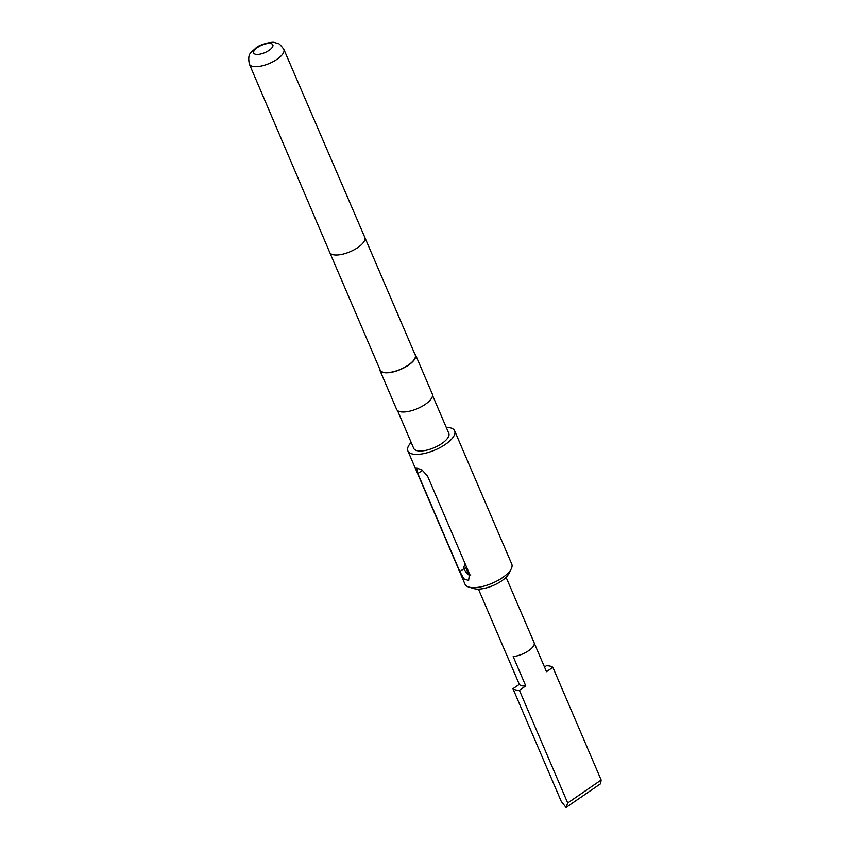 <?xml version="1.0" encoding="UTF-8"?>
<svg xmlns="http://www.w3.org/2000/svg" width="850" height="850" viewBox="0 0 850 850"><rect width="100%" height="100%" fill="white"/><g stroke="black" fill="none" stroke-linecap="round" stroke-linejoin="round"><path stroke-width="1.27" d="M465.97 565.707A5.78 2.444 -124.5 0 0 464.142 566.312A5.78 2.444 -124.5 0 0 464.61 569.744A5.78 2.444 -124.5 0 0 468.871 574.972L470.804 574.961M464.142 566.312L464.897 564.442A6.938 2.932 55.5 0 1 465.216 563.943M506.09 577.288L514.93 597.901A15.034 5.823 156.8 0 1 515.058 598.315L519.244 608.069M519.35 608.207L534.14 642.717A15.034 5.823 156.8 0 1 528.689 650.675A15.034 5.823 156.8 0 1 513.177 656.551L525.778 685.939A15.034 5.823 156.8 0 1 519.329 684.378L506.738 654.978A15.034 5.823 156.8 0 1 506.504 654.564L478.454 589.124M525.778 685.939L519.414 690.317L567.715 803.006L566.047 807.5L600.599 783.753L601.162 780.024L552.861 667.324L546.508 671.702L534.278 643.174M511.254 568.873L508.778 573.75A20.814 8.064 156.8 0 1 501.67 580.911A20.814 8.064 156.8 0 1 474.056 588.636L468.807 587.063A25.436 9.849 -23.2 0 0 502.573 577.617A25.436 9.849 -23.2 0 0 511.254 568.873A25.436 9.849 -23.2 0 0 511.785 564.145L454.665 430.865A25.436 9.849 156.8 0 1 445.453 444.348A25.436 9.849 156.8 0 1 407.894 450.914A25.436 9.849 156.8 0 1 411.177 442.414M432.576 395.473L448.821 433.373A19.082 7.395 156.8 0 1 441.904 443.477A19.082 7.395 156.8 0 1 413.737 448.407L397.502 410.507M414.662 353.674A19.422 7.522 156.8 0 1 415.533 354.843A19.422 7.522 156.8 0 1 408.499 365.139A19.422 7.522 156.8 0 1 379.822 370.154A19.422 7.522 156.8 0 1 379.578 368.709M415.533 354.843L432.331 394.039A19.422 7.522 156.8 0 1 425.297 404.334A19.422 7.522 156.8 0 1 396.621 409.349L379.822 370.154M415.214 354.981A19.082 7.395 156.8 0 1 408.308 365.086A19.082 7.395 156.8 0 1 380.141 370.016L329.736 252.418A19.082 7.395 156.8 0 0 357.903 247.499A19.082 7.395 156.8 0 0 364.82 237.384A19.082 7.395 156.8 0 1 364.82 237.384L415.214 354.981M257.486 47.504A10.413 4.027 156.8 0 1 271.054 43.573A10.413 4.027 156.8 0 1 269.078 50.331A10.413 4.027 156.8 0 1 255.499 54.262A10.413 4.027 156.8 0 1 257.486 47.504M446.25 427.38A25.436 9.849 156.8 0 1 454.665 430.865M407.894 450.914L465.014 584.184A25.436 9.849 -23.2 0 0 468.807 587.063M459.829 571.54L417.828 473.546L416.819 468.223L421.77 469.721L427.486 475.904L469.487 573.899L468.626 580.497L463.909 578.85L459.829 571.54L464.185 568.544M519.414 690.317A23.131 8.957 156.8 0 1 512.975 688.744L519.329 684.378M566.047 807.5L561.276 801.433L512.975 688.744M544.521 667.069L546.423 665.752A23.131 8.957 156.8 0 1 552.861 667.324M601.162 780.024L567.715 803.006M466.809 567.651L465.609 567.354L468.871 574.972M364.809 237.384L283.847 49.311A18.742 7.257 156.8 0 1 277.058 59.256A18.742 7.257 156.8 0 1 249.379 64.09L329.736 252.418M417.828 473.546L422.599 470.263M283.847 49.311C280.479 44.859 278.439 42.904 277.716 43.435L274.975 42.659C272.723 41.119 259.409 44.54 256.094 47.802C251.653 52.519 247.106 52.53 249.379 64.09"/></g></svg>
